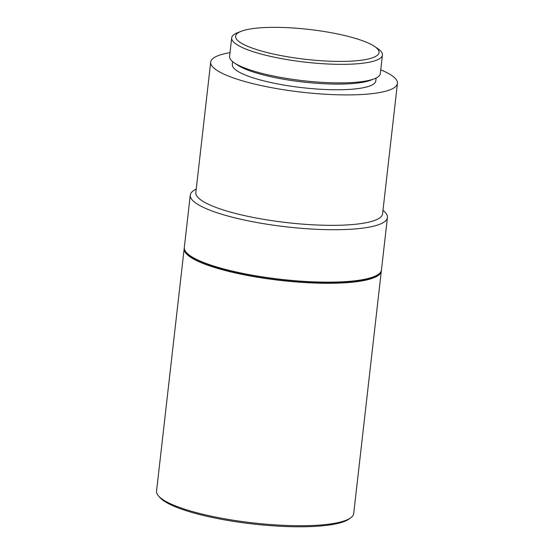 <?xml version="1.0" encoding="UTF-8"?>
<svg xmlns="http://www.w3.org/2000/svg" width="554" height="554" viewBox="0 0 554 554"><rect width="100%" height="100%" fill="white"/><g stroke="black" fill="none" stroke-linecap="round" stroke-linejoin="round"><path stroke-width="0.83" d="M184.177 248.649L156.553 491.086A99.208 20.671 6.5 0 0 158.486 495.92L159.801 497.437A97.691 20.353 6.5 0 0 186.49 510.802A97.691 20.353 6.5 0 0 280.906 526.3A97.691 20.353 6.5 0 0 349.103 519.001L350.73 517.824A99.208 20.671 6.5 0 0 353.701 513.551L381.318 271.114A99.208 20.671 -173.5 0 1 319.519 283.184A99.208 20.671 -173.5 0 1 213.214 267.049A99.208 20.671 -173.5 0 1 184.177 248.649A99.208 20.671 -173.5 0 1 184.281 248.088M158.486 495.92A99.208 20.671 6.5 0 0 185.59 509.493A99.208 20.671 6.5 0 0 281.467 525.234A99.208 20.671 6.5 0 0 350.73 517.824M186.068 252.146L187.079 253.358A98.044 20.429 6.5 0 0 254.334 276.446A98.044 20.429 6.5 0 0 351.832 281.903A98.044 20.429 6.5 0 0 377.433 275.047L378.687 274.091A99.208 20.671 -173.5 0 1 352.78 281.03A99.208 20.671 -173.5 0 1 213.338 265.92A99.208 20.671 -173.5 0 1 186.068 252.146A99.208 20.671 -173.5 0 1 184.309 247.513L190.278 195.084A99.208 20.671 -173.5 0 1 196.227 189.094M382.973 210.375A99.208 20.671 -173.5 0 1 387.426 217.549L381.45 269.978A99.208 20.671 -173.5 0 1 378.687 274.091M387.426 217.549A99.208 20.671 -173.5 0 1 325.62 229.619A99.208 20.671 -173.5 0 1 219.315 213.491A99.208 20.671 -173.5 0 1 190.278 195.084M380.757 69.839A93.979 19.584 -173.5 0 1 397.447 83.37L382.585 213.809A93.979 19.584 -173.5 0 1 324.042 225.243A93.979 19.584 -173.5 0 1 223.338 209.966A93.979 19.584 -173.5 0 1 195.839 192.529L210.7 62.096A93.979 19.584 -173.5 0 1 230 52.665M397.447 83.37A93.979 19.584 -173.5 0 1 338.903 94.81A93.979 19.584 -173.5 0 1 238.199 79.527A93.979 19.584 -173.5 0 1 210.7 62.096M374.594 46.46L377.786 48.627A75.863 15.81 -173.5 0 1 382.447 55.033L380.328 73.585A75.863 15.81 -173.5 0 1 374.352 78.779L370.751 80.171A72.186 15.041 -173.5 0 1 254.12 72.283A72.186 15.041 -173.5 0 1 237.424 64.984L234.231 62.81A75.863 15.81 -173.5 0 1 229.571 56.411L231.69 37.852A75.863 15.81 -173.5 0 1 237.666 32.665L241.267 31.266A72.186 15.041 -173.5 0 1 357.898 39.161A72.186 15.041 -173.5 0 1 374.594 46.46A72.186 15.041 -173.5 0 1 346.084 61.335A72.186 15.041 -173.5 0 1 256.703 49.597A72.186 15.041 -173.5 0 1 241.267 31.266M232.68 61.66L232.348 64.562A72.186 15.041 6.5 0 0 253.476 77.955A72.186 15.041 6.5 0 0 330.828 89.693A72.186 15.041 6.5 0 0 375.799 80.905L376.124 78.003M374.352 78.779A75.863 15.81 -173.5 0 1 251.779 70.483A75.863 15.81 -173.5 0 1 234.231 62.81M382.447 55.033A75.863 15.81 -173.5 0 1 335.184 64.264A75.863 15.81 -173.5 0 1 253.891 51.924A75.863 15.81 -173.5 0 1 231.69 37.852M381.346 270.539A99.208 20.671 -173.5 0 1 381.318 271.114"/></g></svg>
